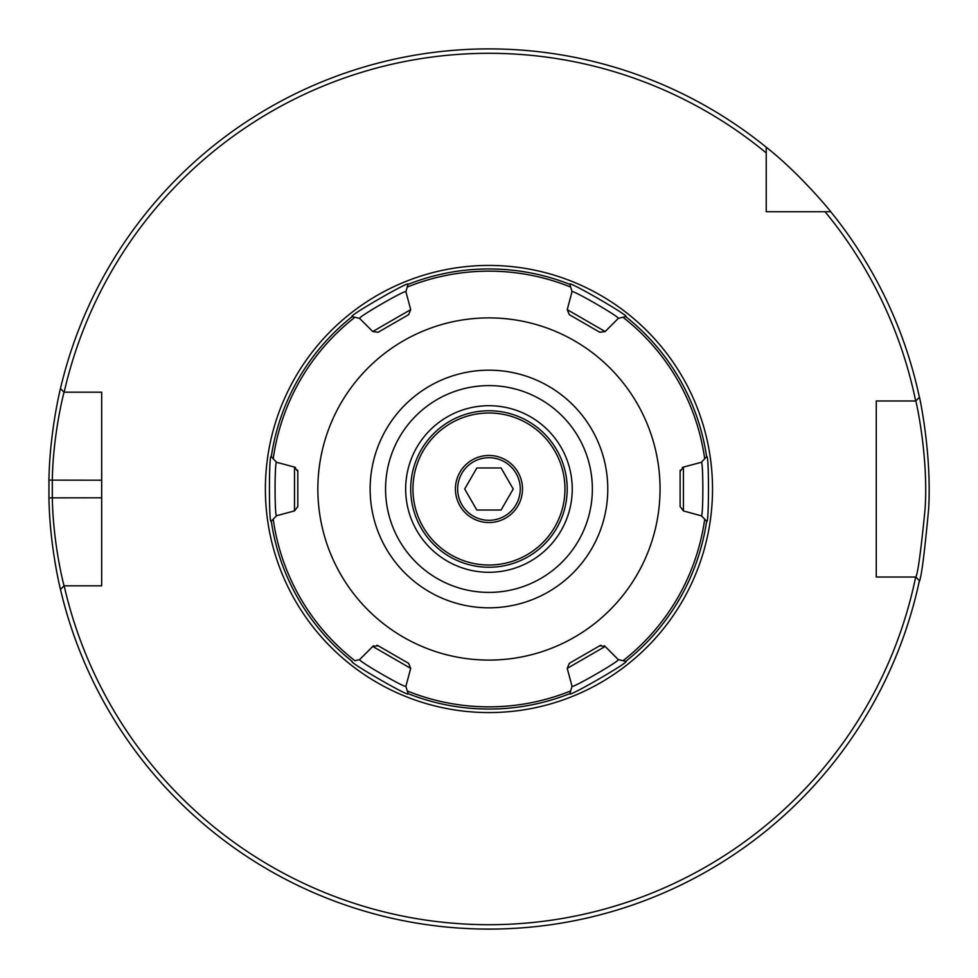 <?xml version="1.0" encoding="UTF-8"?>
<svg xmlns="http://www.w3.org/2000/svg" width="978" height="978" viewBox="0 0 978 978"><rect width="100%" height="100%" fill="white"/><g stroke="black" fill="none" stroke-linecap="round" stroke-linejoin="round"><path stroke-width="1.47" d="M830.738 211.737A440.1 440.1 0 0 1 919.406 397.337L915.763 400.98L876.251 400.98L876.251 577.02L915.677 577.02A435.699 435.699 0 0 1 64.157 585.822L101.675 585.822L101.675 392.178L64.157 392.178A435.699 435.699 0 0 1 766.226 152.91L766.226 147.226C799.356 173.106 830.982 211.627 830.738 211.737L825.053 211.737A435.699 435.699 0 0 1 915.677 400.98L915.763 400.98C915.714 399.22 928.599 455.724 925.115 508.633C920.921 551.286 917.804 574.086 915.763 577.02L919.406 580.663A440.1 440.1 0 0 1 60.465 589.404L64.047 585.822C64.267 586.873 53.056 544.954 52.311 497.802L52.311 480.198C53.056 433.046 64.267 391.127 64.047 392.178L60.465 388.596A440.1 440.1 0 0 1 766.226 147.226M825.053 211.737L766.226 211.737L766.226 152.91M572.24 489A83.277 83.277 0 0 1 447.313 561.127A83.277 83.277 0 0 1 447.313 416.872A83.277 83.277 0 0 1 572.24 489M488.963 592.399A103.399 103.399 0 0 1 399.415 437.3A103.399 103.399 0 0 1 578.511 437.3A103.399 103.399 0 0 1 488.963 592.399M919.161 581.812C921.215 578.719 924.357 554.673 928.574 509.709C932.095 453.914 919.112 394.342 919.161 396.188M484.782 929.076L492.313 929.088M507.582 928.709L515.357 928.305M525.296 927.596L533.719 926.814M532.729 926.912L526.653 927.486M517.448 928.171L505.626 928.782M497.142 929.027L491.335 929.088M485.956 929.088L482.46 929.051M462.631 928.305L460.834 928.195M450.088 927.376L444.648 926.863M441.347 926.521L440.467 926.423M459.99 928.146L472.019 928.77M60.758 387.325C61.003 386.224 49.695 430.418 48.949 480.125L48.949 497.875C49.695 547.582 61.003 591.776 60.758 590.675M359.635 659.588L372.752 646.458L410.699 668.365L405.894 686.287C405.797 688.536 357.74 660.798 359.635 659.588L354.953 660.749A217.849 217.849 0 0 1 273.204 519.184L276.566 515.712C274.573 516.726 274.573 461.249 276.566 462.288L271.297 456.702M352.153 661.348L352.239 661.421A220.05 220.05 0 0 1 271.273 521.188L273.204 519.184M405.894 291.701L410.699 309.635L372.752 331.542L359.635 318.412C357.752 317.202 405.797 289.464 405.894 291.701L407.985 284.39C412.044 279.219 345.747 317.483 352.239 316.566A220.05 220.05 0 0 0 271.273 456.812C268.828 450.711 268.816 527.264 271.273 521.188M618.927 318.253L625.675 316.566C632.179 317.495 565.883 279.219 569.929 284.39A220.05 220.05 0 0 0 407.985 284.39L408.095 284.341M352.202 316.603L359.635 318.412M682.412 467.508A4.474 4.474 0 0 1 683.426 467.093L701.348 462.288C703.341 461.249 703.341 516.763 701.36 515.699L706.642 521.188C709.062 527.313 709.062 450.699 706.642 456.812A220.05 220.05 0 0 0 625.675 316.566L625.761 316.64M569.881 284.366L572.032 291.701C572.142 289.476 620.174 317.214 618.292 318.412L605.162 331.542L567.228 309.635L569.306 314.659L599.759 332.251L605.162 331.542M604.294 645.786A4.474 4.474 0 0 1 605.162 646.458L618.279 659.588C620.186 660.786 572.13 688.536 572.02 686.299L569.929 693.61C565.871 698.781 632.167 660.505 625.675 661.421A220.05 220.05 0 0 0 706.642 521.188L706.629 521.298M706.629 456.702L701.568 462.068M352.239 661.421C345.735 660.505 412.031 698.781 407.985 693.61A220.05 220.05 0 0 0 569.929 693.61L569.819 693.659M625.761 661.36L618.622 659.673M408.095 693.659L405.98 686.629M410.699 668.365L408.608 663.341L378.156 645.749L372.752 646.458A4.474 4.474 0 0 1 373.62 645.786M488.963 660.089A171.089 171.089 0 0 1 340.784 403.449A171.089 171.089 0 0 1 637.13 403.449A171.089 171.089 0 0 1 488.963 660.089M572.032 686.287L567.228 668.365L605.162 646.458L599.759 645.749A4.474 4.474 0 0 1 600.957 645.272M599.759 645.749L569.306 663.341L567.228 668.365M701.544 515.907L683.426 510.907L683.426 467.093L680.113 471.42A4.474 4.474 0 0 1 680.297 470.137M680.113 471.42L680.113 506.58L683.426 510.907M567.228 309.635L572.032 291.701M372.752 331.542L378.156 332.251L408.608 314.659L410.699 309.635M276.566 462.288L294.488 467.093L294.488 510.907L297.801 506.58L297.801 471.42L294.488 467.093A4.474 4.474 0 0 1 295.503 467.508M294.488 510.907L276.566 515.712M569.929 693.61L570.7 690.933A217.849 217.849 0 0 1 407.215 690.933M706.642 521.188L704.71 519.184A217.849 217.849 0 0 1 622.974 660.749M407.985 284.39L407.215 287.067A217.849 217.849 0 0 1 570.7 287.067M378.156 645.749A4.474 4.474 0 0 0 376.958 645.272M297.801 471.42A4.474 4.474 0 0 0 297.618 470.137M488.963 607.827A118.827 118.827 0 0 1 386.053 429.586A118.827 118.827 0 0 1 591.861 429.586A118.827 118.827 0 0 1 488.963 607.827M488.963 565.015A76.015 76.015 0 0 1 423.132 450.992A76.015 76.015 0 0 1 554.783 450.992A76.015 76.015 0 0 1 488.963 565.015M488.963 567.252A78.252 78.252 0 0 0 556.726 449.88A78.252 78.252 0 0 0 421.188 449.88A78.252 78.252 0 0 0 488.963 567.252M455.418 489A33.533 33.533 0 0 1 505.724 459.953A33.533 33.533 0 0 1 505.724 518.047A33.533 33.533 0 0 1 455.418 489M476.824 467.985L501.091 467.985L513.23 489L501.091 510.015L476.824 510.015L464.697 489L476.824 467.985M457.655 489A31.296 31.296 0 0 0 504.611 516.103A31.296 31.296 0 0 0 504.611 461.897A31.296 31.296 0 0 0 457.655 489M488.963 712.571A223.571 223.571 0 0 0 682.571 377.215A223.571 223.571 0 0 0 295.344 377.215A223.571 223.571 0 0 0 488.963 712.571M101.675 497.802L48.949 497.875M101.675 480.198L48.949 480.125M622.974 317.251A217.849 217.849 0 0 1 704.71 458.816M273.204 458.816A217.849 217.849 0 0 1 354.953 317.251"/></g></svg>
